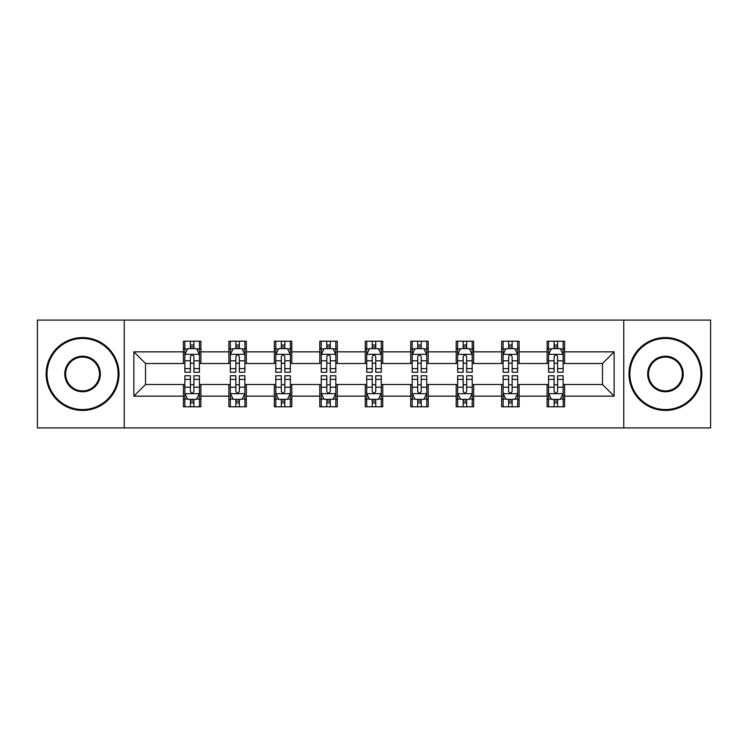 <?xml version="1.0" encoding="UTF-8"?>
<svg xmlns="http://www.w3.org/2000/svg" width="748" height="748" viewBox="0 0 748 748"><rect width="100%" height="100%" fill="white"/><g stroke="black" fill="none" stroke-linecap="round" stroke-linejoin="round"><path stroke-width="1.12" d="M623.757 427.912L710.6 427.912L710.6 320.088L623.757 320.088L623.757 427.912L124.243 427.912L124.243 320.088L37.4 320.088L37.4 427.912L124.243 427.912M623.757 320.088L124.243 320.088M564.59 351.85L564.59 341.219L547.106 341.219L547.106 351.85L519.131 351.85L519.131 341.219L501.646 341.219L501.646 351.85L473.671 351.85L473.671 341.219L456.187 341.219L456.187 351.85L428.202 351.85L428.202 341.219L410.717 341.219L410.717 351.85L382.742 351.85L382.742 341.219L365.258 341.219L365.258 351.85L337.283 351.85L337.283 341.219L319.798 341.219L319.798 351.85L291.814 351.85L291.814 341.219L274.329 341.219L274.329 351.85L246.354 351.85L246.354 341.219L228.869 341.219L228.869 351.85L200.894 351.85L200.894 341.219L183.41 341.219L183.41 351.85L133.864 351.85L133.864 396.15L145.523 384.491L183.41 384.491L183.41 406.781L200.894 406.781L200.894 384.491L228.869 384.491L228.869 406.781L246.354 406.781L246.354 384.491L274.329 384.491L274.329 406.781L291.814 406.781L291.814 384.491L319.798 384.491L319.798 406.781L337.283 406.781L337.283 384.491L365.258 384.491L365.258 406.781L382.742 406.781L382.742 384.491L410.717 384.491L410.717 406.781L428.202 406.781L428.202 384.491L456.187 384.491L456.187 406.781L473.671 406.781L473.671 384.491L501.646 384.491L501.646 406.781L519.131 406.781L519.131 384.491L547.106 384.491L547.106 406.781L564.59 406.781L564.59 384.491L602.477 384.491L602.477 363.509L564.59 363.509L564.59 351.85L614.136 351.85L614.136 396.15L564.59 396.15M547.106 396.15L519.131 396.15M501.646 396.15L473.671 396.15M456.187 396.15L428.202 396.15M410.717 396.15L382.742 396.15M365.258 396.15L337.283 396.15M319.798 396.15L291.814 396.15M274.329 396.15L246.354 396.15M228.869 396.15L200.894 396.15M183.41 396.15L133.864 396.15M547.106 351.85L547.106 363.509L519.131 363.509L519.131 351.85M501.646 351.85L501.646 363.509L473.671 363.509L473.671 351.85M456.187 351.85L456.187 363.509L428.202 363.509L428.202 351.85M410.717 351.85L410.717 363.509L382.742 363.509L382.742 351.85M365.258 351.85L365.258 363.509L337.283 363.509L337.283 351.85M319.798 351.85L319.798 363.509L291.814 363.509L291.814 351.85M274.329 351.85L274.329 363.509L246.354 363.509L246.354 351.85M228.869 351.85L228.869 363.509L200.894 363.509L200.894 351.85M183.41 351.85L183.41 363.509L145.523 363.509L133.864 351.85M145.523 363.509L145.523 384.491M614.136 396.15L602.477 384.491M602.477 363.509L614.136 351.85M183.41 348.503L184.859 348.503M190.403 348.503L193.9 348.503M199.436 348.503L200.894 348.503M183.41 363.219L184.859 363.219M190.403 363.219L193.9 363.219M199.436 363.219L200.894 363.219M183.41 384.781L184.859 384.781M190.403 384.781L193.9 384.781M199.436 384.781L200.894 384.781M183.41 399.497L184.859 399.497M190.403 399.497L193.9 399.497M199.436 399.497L200.894 399.497M228.869 384.781L230.328 384.781M235.863 384.781L239.36 384.781M244.895 384.781L246.354 384.781M228.869 399.497L230.328 399.497M235.863 399.497L239.36 399.497M244.895 399.497L246.354 399.497M228.869 348.503L230.328 348.503M235.863 348.503L239.36 348.503M244.895 348.503L246.354 348.503M228.869 363.219L230.328 363.219M235.863 363.219L239.36 363.219M244.895 363.219L246.354 363.219M274.329 384.781L275.788 384.781M281.323 384.781L284.82 384.781M290.364 384.781L291.814 384.781M274.329 399.497L275.788 399.497M281.323 399.497L284.82 399.497M290.364 399.497L291.814 399.497M274.329 348.503L275.788 348.503M281.323 348.503L284.82 348.503M290.364 348.503L291.814 348.503M274.329 363.219L275.788 363.219M281.323 363.219L284.82 363.219M290.364 363.219L291.814 363.219M319.798 384.781L321.247 384.781M326.792 384.781L330.289 384.781M335.824 384.781L337.283 384.781M319.798 399.497L321.247 399.497M326.792 399.497L330.289 399.497M335.824 399.497L337.283 399.497M319.798 348.503L321.247 348.503M326.792 348.503L330.289 348.503M335.824 348.503L337.283 348.503M319.798 363.219L321.247 363.219M326.792 363.219L330.289 363.219M335.824 363.219L337.283 363.219M365.258 384.781L366.716 384.781M372.252 384.781L375.748 384.781M381.284 384.781L382.742 384.781M365.258 399.497L366.716 399.497M372.252 399.497L375.748 399.497M381.284 399.497L382.742 399.497M365.258 348.503L366.716 348.503M372.252 348.503L375.748 348.503M381.284 348.503L382.742 348.503M365.258 363.219L366.716 363.219M372.252 363.219L375.748 363.219M381.284 363.219L382.742 363.219M410.717 384.781L412.176 384.781M417.711 384.781L421.208 384.781M426.753 384.781L428.202 384.781M410.717 399.497L412.176 399.497M417.711 399.497L421.208 399.497M426.753 399.497L428.202 399.497M410.717 348.503L412.176 348.503M417.711 348.503L421.208 348.503M426.753 348.503L428.202 348.503M410.717 363.219L412.176 363.219M417.711 363.219L421.208 363.219M426.753 363.219L428.202 363.219M456.187 384.781L457.636 384.781M463.18 384.781L466.677 384.781M472.212 384.781L473.671 384.781M456.187 399.497L457.636 399.497M463.18 399.497L466.677 399.497M472.212 399.497L473.671 399.497M456.187 348.503L457.636 348.503M463.18 348.503L466.677 348.503M472.212 348.503L473.671 348.503M456.187 363.219L457.636 363.219M463.18 363.219L466.677 363.219M472.212 363.219L473.671 363.219M501.646 384.781L503.105 384.781M508.64 384.781L512.137 384.781M517.672 384.781L519.131 384.781M501.646 399.497L503.105 399.497M508.64 399.497L512.137 399.497M517.672 399.497L519.131 399.497M501.646 348.503L503.105 348.503M508.64 348.503L512.137 348.503M517.672 348.503L519.131 348.503M501.646 363.219L503.105 363.219M508.64 363.219L512.137 363.219M517.672 363.219L519.131 363.219M547.106 384.781L548.565 384.781M554.1 384.781L557.597 384.781M563.141 384.781L564.59 384.781M547.106 399.497L548.565 399.497M554.1 399.497L557.597 399.497M563.141 399.497L564.59 399.497M547.106 348.503L548.565 348.503M554.1 348.503L557.597 348.503M563.141 348.503L564.59 348.503M547.106 363.219L548.565 363.219M554.1 363.219L557.597 363.219M563.141 363.219L564.59 363.219M193.9 345.006L190.403 345.006M199.436 368.596L193.9 368.596L193.9 372.252L199.436 372.252L199.436 354.477L196.518 348.643L187.776 348.643L184.859 354.477L184.859 372.252L190.403 372.252L190.403 368.596L184.859 368.596M184.859 354.477L184.859 341.219M199.436 354.477L199.436 341.219M190.403 348.643L190.403 341.219M193.9 341.219L193.9 348.643M193.9 368.596L193.9 356.656C192.732 354.412 191.563 354.412 190.403 356.656L190.403 368.596M190.403 402.994L193.9 402.994M184.859 379.404L190.403 379.404L190.403 375.748L184.859 375.748L184.859 393.523L187.776 399.357L196.518 399.357L199.436 393.523L199.436 375.748L193.9 375.748L193.9 379.404L199.436 379.404M199.436 393.523L199.436 406.781M184.859 393.523L184.859 406.781M193.9 399.357L193.9 406.781M190.403 406.781L190.403 399.357M190.403 379.404L190.403 391.344C191.563 393.588 192.732 393.588 193.9 391.344L193.9 379.404M82.57 338.442A35.558 35.558 0 0 0 47.021 374A35.558 35.558 0 0 0 82.57 409.558A35.558 35.558 0 0 0 118.128 374A35.558 35.558 0 0 0 82.57 338.442M82.57 410.428A36.428 36.428 0 0 1 46.142 374A36.428 36.428 0 0 1 82.57 337.572A36.428 36.428 0 0 1 118.997 374A36.428 36.428 0 0 1 82.57 410.428M82.57 356.226A17.774 17.774 0 0 1 100.344 374A17.774 17.774 0 0 1 82.57 391.774A17.774 17.774 0 0 1 64.796 374A17.774 17.774 0 0 1 82.57 356.226M82.57 390.905A16.905 16.905 0 0 0 99.475 374A16.905 16.905 0 0 0 82.57 357.095A16.905 16.905 0 0 0 65.665 374A16.905 16.905 0 0 0 82.57 390.905M665.43 338.442A35.558 35.558 0 0 0 629.872 374A35.558 35.558 0 0 0 665.43 409.558A35.558 35.558 0 0 0 700.979 374A35.558 35.558 0 0 0 665.43 338.442M665.43 410.428A36.428 36.428 0 0 1 629.003 374A36.428 36.428 0 0 1 665.43 337.572A36.428 36.428 0 0 1 701.858 374A36.428 36.428 0 0 1 665.43 410.428M665.43 356.226A17.774 17.774 0 0 1 683.205 374A17.774 17.774 0 0 1 665.43 391.774A17.774 17.774 0 0 1 647.656 374A17.774 17.774 0 0 1 665.43 356.226M665.43 390.905A16.905 16.905 0 0 0 682.335 374A16.905 16.905 0 0 0 665.43 357.095A16.905 16.905 0 0 0 648.525 374A16.905 16.905 0 0 0 665.43 390.905M239.36 345.006L235.863 345.006M244.895 368.596L239.36 368.596L239.36 372.252L244.895 372.252L244.895 354.477L241.987 348.643L233.236 348.643L230.328 354.477L230.328 372.252L235.863 372.252L235.863 368.596L230.328 368.596M230.328 354.477L230.328 341.219M244.895 354.477L244.895 341.219M235.863 348.643L235.863 341.219M239.36 341.219L239.36 348.643M239.36 368.596L239.36 356.656C238.191 354.412 237.032 354.412 235.863 356.656L235.863 368.596M284.82 345.006L281.323 345.006M290.364 368.596L284.82 368.596L284.82 372.252L290.364 372.252L290.364 354.477L287.447 348.643L278.705 348.643L275.788 354.477L275.788 372.252L281.323 372.252L281.323 368.596L275.788 368.596M275.788 354.477L275.788 341.219M290.364 354.477L290.364 341.219M281.323 348.643L281.323 341.219M284.82 341.219L284.82 348.643M284.82 368.596L284.82 356.656C283.66 354.412 282.492 354.412 281.323 356.656L281.323 368.596M235.863 402.994L239.36 402.994M230.328 379.404L235.863 379.404L235.863 375.748L230.328 375.748L230.328 393.523L233.236 399.357L241.987 399.357L244.895 393.523L244.895 375.748L239.36 375.748L239.36 379.404L244.895 379.404M244.895 393.523L244.895 406.781M230.328 393.523L230.328 406.781M239.36 399.357L239.36 406.781M235.863 406.781L235.863 399.357M235.863 379.404L235.863 391.344C237.023 393.588 238.191 393.588 239.36 391.344L239.36 379.404M281.323 402.994L284.82 402.994M275.788 379.404L281.323 379.404L281.323 375.748L275.788 375.748L275.788 393.523L278.705 399.357L287.447 399.357L290.364 393.523L290.364 375.748L284.82 375.748L284.82 379.404L290.364 379.404M290.364 393.523L290.364 406.781M275.788 393.523L275.788 406.781M284.82 399.357L284.82 406.781M281.323 406.781L281.323 399.357M281.323 379.404L281.323 391.344C282.492 393.588 283.651 393.588 284.82 391.344L284.82 379.404M330.289 345.006L326.792 345.006M335.824 368.596L330.289 368.596L330.289 372.252L335.824 372.252L335.824 354.477L332.907 348.643L324.165 348.643L321.247 354.477L321.247 372.252L326.792 372.252L326.792 368.596L321.247 368.596M321.247 354.477L321.247 341.219M335.824 354.477L335.824 341.219M326.792 348.643L326.792 341.219M330.289 341.219L330.289 348.643M330.289 368.596L330.289 356.656C329.12 354.412 327.951 354.412 326.792 356.656L326.792 368.596M375.748 345.006L372.252 345.006M381.284 368.596L375.748 368.596L375.748 372.252L381.284 372.252L381.284 354.477L378.376 348.643L369.624 348.643L366.716 354.477L366.716 372.252L372.252 372.252L372.252 368.596L366.716 368.596M366.716 354.477L366.716 341.219M381.284 354.477L381.284 341.219M372.252 348.643L372.252 341.219M375.748 341.219L375.748 348.643M375.748 368.596L375.748 356.656C374.589 354.412 373.42 354.412 372.252 356.656L372.252 368.596M421.208 345.006L417.711 345.006M426.753 368.596L421.208 368.596L421.208 372.252L426.753 372.252L426.753 354.477L423.836 348.643L415.093 348.643L412.176 354.477L412.176 372.252L417.711 372.252L417.711 368.596L412.176 368.596M412.176 354.477L412.176 341.219M426.753 354.477L426.753 341.219M417.711 348.643L417.711 341.219M421.208 341.219L421.208 348.643M421.208 368.596L421.208 356.656C420.049 354.412 418.88 354.412 417.711 356.656L417.711 368.596M326.792 402.994L330.289 402.994M321.247 379.404L326.792 379.404L326.792 375.748L321.247 375.748L321.247 393.523L324.165 399.357L332.907 399.357L335.824 393.523L335.824 375.748L330.289 375.748L330.289 379.404L335.824 379.404M335.824 393.523L335.824 406.781M321.247 393.523L321.247 406.781M330.289 399.357L330.289 406.781M326.792 406.781L326.792 399.357M326.792 379.404L326.792 391.344C327.951 393.588 329.12 393.588 330.289 391.344L330.289 379.404M372.252 402.994L375.748 402.994M366.716 379.404L372.252 379.404L372.252 375.748L366.716 375.748L366.716 393.523L369.624 399.357L378.376 399.357L381.284 393.523L381.284 375.748L375.748 375.748L375.748 379.404L381.284 379.404M381.284 393.523L381.284 406.781M366.716 393.523L366.716 406.781M375.748 399.357L375.748 406.781M372.252 406.781L372.252 399.357M372.252 379.404L372.252 391.344C373.411 393.588 374.58 393.588 375.748 391.344L375.748 379.404M417.711 402.994L421.208 402.994M412.176 379.404L417.711 379.404L417.711 375.748L412.176 375.748L412.176 393.523L415.093 399.357L423.836 399.357L426.753 393.523L426.753 375.748L421.208 375.748L421.208 379.404L426.753 379.404M426.753 393.523L426.753 406.781M412.176 393.523L412.176 406.781M421.208 399.357L421.208 406.781M417.711 406.781L417.711 399.357M417.711 379.404L417.711 391.344C418.88 393.588 420.049 393.588 421.208 391.344L421.208 379.404M463.18 402.994L466.677 402.994M457.636 379.404L463.18 379.404L463.18 375.748L457.636 375.748L457.636 393.523L460.553 399.357L469.295 399.357L472.212 393.523L472.212 375.748L466.677 375.748L466.677 379.404L472.212 379.404M472.212 393.523L472.212 406.781M457.636 393.523L457.636 406.781M466.677 399.357L466.677 406.781M463.18 406.781L463.18 399.357M463.18 379.404L463.18 391.344C464.34 393.588 465.508 393.588 466.677 391.344L466.677 379.404M508.64 402.994L512.137 402.994M503.105 379.404L508.64 379.404L508.64 375.748L503.105 375.748L503.105 393.523L506.013 399.357L514.764 399.357L517.672 393.523L517.672 375.748L512.137 375.748L512.137 379.404L517.672 379.404M517.672 393.523L517.672 406.781M503.105 393.523L503.105 406.781M512.137 399.357L512.137 406.781M508.64 406.781L508.64 399.357M508.64 379.404L508.64 391.344C509.809 393.588 510.968 393.588 512.137 391.344L512.137 379.404M466.677 345.006L463.18 345.006M472.212 368.596L466.677 368.596L466.677 372.252L472.212 372.252L472.212 354.477L469.295 348.643L460.553 348.643L457.636 354.477L457.636 372.252L463.18 372.252L463.18 368.596L457.636 368.596M457.636 354.477L457.636 341.219M472.212 354.477L472.212 341.219M463.18 348.643L463.18 341.219M466.677 341.219L466.677 348.643M466.677 368.596L466.677 356.656C465.508 354.412 464.349 354.412 463.18 356.656L463.18 368.596M512.137 345.006L508.64 345.006M517.672 368.596L512.137 368.596L512.137 372.252L517.672 372.252L517.672 354.477L514.764 348.643L506.013 348.643L503.105 354.477L503.105 372.252L508.64 372.252L508.64 368.596L503.105 368.596M503.105 354.477L503.105 341.219M517.672 354.477L517.672 341.219M508.64 348.643L508.64 341.219M512.137 341.219L512.137 348.643M512.137 368.596L512.137 356.656C510.978 354.412 509.809 354.412 508.64 356.656L508.64 368.596M557.597 345.006L554.1 345.006M563.141 368.596L557.597 368.596L557.597 372.252L563.141 372.252L563.141 354.477L560.224 348.643L551.482 348.643L548.565 354.477L548.565 372.252L554.1 372.252L554.1 368.596L548.565 368.596M548.565 354.477L548.565 341.219M563.141 354.477L563.141 341.219M554.1 348.643L554.1 341.219M557.597 341.219L557.597 348.643M557.597 368.596L557.597 356.656C556.437 354.412 555.268 354.412 554.1 356.656L554.1 368.596M554.1 402.994L557.597 402.994M548.565 379.404L554.1 379.404L554.1 375.748L548.565 375.748L548.565 393.523L551.482 399.357L560.224 399.357L563.141 393.523L563.141 375.748L557.597 375.748L557.597 379.404L563.141 379.404M563.141 393.523L563.141 406.781M548.565 393.523L548.565 406.781M557.597 399.357L557.597 406.781M554.1 406.781L554.1 399.357M554.1 379.404L554.1 391.344C555.268 393.588 556.437 393.588 557.597 391.344L557.597 379.404M199.361 354.328L184.934 354.328M184.859 348.998L187.598 348.998M196.696 348.998L199.436 348.998M190.403 360.788L184.859 360.788M199.436 360.788L193.9 360.788M193.9 346.857L190.403 346.857M184.934 393.672L199.361 393.672M199.436 399.002L196.696 399.002M187.598 399.002L184.859 399.002M193.9 387.212L199.436 387.212M184.859 387.212L190.403 387.212M190.403 401.143L193.9 401.143M244.82 354.328L230.403 354.328M230.328 348.998L233.067 348.998M242.156 348.998L244.895 348.998M235.863 360.788L230.328 360.788M244.895 360.788L239.36 360.788M239.36 346.857L235.863 346.857M290.289 354.328L275.862 354.328M275.788 348.998L278.527 348.998M287.625 348.998L290.364 348.998M281.323 360.788L275.788 360.788M290.364 360.788L284.82 360.788M284.82 346.857L281.323 346.857M230.403 393.672L244.82 393.672M244.895 399.002L242.156 399.002M233.067 399.002L230.328 399.002M239.36 387.212L244.895 387.212M230.328 387.212L235.863 387.212M235.863 401.143L239.36 401.143M275.862 393.672L290.289 393.672M290.364 399.002L287.625 399.002M278.527 399.002L275.788 399.002M284.82 387.212L290.364 387.212M275.788 387.212L281.323 387.212M281.323 401.143L284.82 401.143M335.749 354.328L321.322 354.328M321.247 348.998L323.987 348.998M333.084 348.998L335.824 348.998M326.792 360.788L321.247 360.788M335.824 360.788L330.289 360.788M330.289 346.857L326.792 346.857M381.209 354.328L366.791 354.328M366.716 348.998L369.456 348.998M378.544 348.998L381.284 348.998M372.252 360.788L366.716 360.788M381.284 360.788L375.748 360.788M375.748 346.857L372.252 346.857M426.678 354.328L412.251 354.328M412.176 348.998L414.916 348.998M424.013 348.998L426.753 348.998M417.711 360.788L412.176 360.788M426.753 360.788L421.208 360.788M421.208 346.857L417.711 346.857M321.322 393.672L335.749 393.672M335.824 399.002L333.084 399.002M323.987 399.002L321.247 399.002M330.289 387.212L335.824 387.212M321.247 387.212L326.792 387.212M326.792 401.143L330.289 401.143M366.791 393.672L381.209 393.672M381.284 399.002L378.544 399.002M369.456 399.002L366.716 399.002M375.748 387.212L381.284 387.212M366.716 387.212L372.252 387.212M372.252 401.143L375.748 401.143M412.251 393.672L426.678 393.672M426.753 399.002L424.013 399.002M414.916 399.002L412.176 399.002M421.208 387.212L426.753 387.212M412.176 387.212L417.711 387.212M417.711 401.143L421.208 401.143M457.711 393.672L472.138 393.672M472.212 399.002L469.473 399.002M460.375 399.002L457.636 399.002M466.677 387.212L472.212 387.212M457.636 387.212L463.18 387.212M463.18 401.143L466.677 401.143M503.18 393.672L517.597 393.672M517.672 399.002L514.933 399.002M505.844 399.002L503.105 399.002M512.137 387.212L517.672 387.212M503.105 387.212L508.64 387.212M508.64 401.143L512.137 401.143M472.138 354.328L457.711 354.328M457.636 348.998L460.375 348.998M469.473 348.998L472.212 348.998M463.18 360.788L457.636 360.788M472.212 360.788L466.677 360.788M466.677 346.857L463.18 346.857M517.597 354.328L503.18 354.328M503.105 348.998L505.844 348.998M514.933 348.998L517.672 348.998M508.64 360.788L503.105 360.788M517.672 360.788L512.137 360.788M512.137 346.857L508.64 346.857M563.066 354.328L548.639 354.328M548.565 348.998L551.304 348.998M560.402 348.998L563.141 348.998M554.1 360.788L548.565 360.788M563.141 360.788L557.597 360.788M557.597 346.857L554.1 346.857M548.639 393.672L563.066 393.672M563.141 399.002L560.402 399.002M551.304 399.002L548.565 399.002M557.597 387.212L563.141 387.212M548.565 387.212L554.1 387.212M554.1 401.143L557.597 401.143"/></g></svg>
